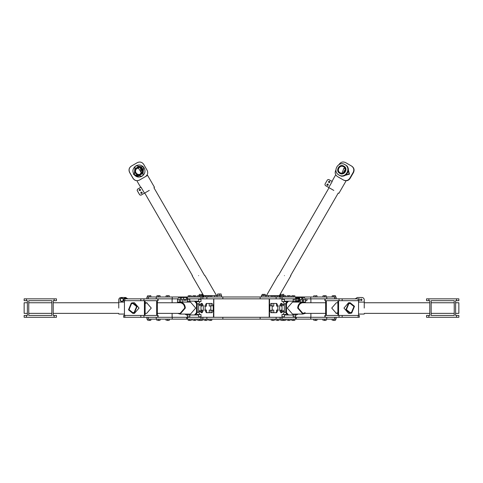 <?xml version="1.0" encoding="UTF-8"?>
<svg xmlns="http://www.w3.org/2000/svg" width="483" height="483" viewBox="0 0 483 483"><rect width="100%" height="100%" fill="white"/><g stroke="black" fill="none" stroke-linecap="round" stroke-linejoin="round"><path stroke-width="0.72" d="M186.716 297.751L186.716 296.991L187.404 296.991L187.404 298.838L186.716 298.838M359.014 298.838L305.365 298.838M296.103 296.991L295.596 296.991L295.596 298.838L187.404 298.838M177.635 298.838L123.986 298.838M334.713 298.838L334.713 296.991L336.102 296.991L336.102 298.838M334.713 296.991L296.284 296.991L296.284 297.751M295.596 296.991L282.006 296.991L282.006 298.838M280.116 298.838L280.116 296.991L282.006 296.991M280.116 296.991L202.884 296.991L202.884 298.838M200.994 298.838L200.994 296.991L202.884 296.991M200.994 296.991L187.404 296.991M186.716 296.991L148.287 296.991L148.287 298.838M146.898 298.838L146.898 296.991L148.287 296.991M292.964 317.295L293.199 316.836L295.596 316.836L295.361 317.295L269.544 317.295L269.544 298.838M278.178 306.222L276.511 306.041L276.511 303.451L273.746 303.451L273.746 306.041L271.899 306.041L271.899 303.451M172.28 299.297L171.821 298.838L172.28 299.297M171.821 317.295L172.28 316.836M199.437 304.833L199.841 304.03L200.246 304.833L199.841 305.642L199.437 304.833M199.437 311.293L199.841 310.491L200.246 311.293L199.841 312.103L199.437 311.293M190.036 317.295L187.639 317.295L187.404 316.836L189.801 316.836L190.036 317.295L198.827 317.295L198.598 316.836L200.994 316.836L200.994 314.524L199.841 314.524L198.688 312.217L198.688 303.91L199.841 301.603L200.994 301.603L200.994 299.297L198.598 299.297L198.827 298.838M198.598 316.836L198.598 314.524L197.903 314.988L186.51 314.988L184.911 314.065M213.456 317.295L213.685 299.297M201.224 298.838L200.994 299.297M200.994 316.836L201.224 317.295M212.067 303.451L213.22 305.757L213.22 310.376L212.067 312.682L206.301 312.682L205.148 310.376L205.148 305.757L206.301 303.451L212.067 303.451M203.301 310.376L202.148 312.682L200.994 312.682L200.994 303.451L202.148 303.451L203.301 305.757L203.301 310.376L201.87 310.376M195.597 301.144L197.903 301.144L198.598 301.603L198.598 299.297M196.774 302.032L197.444 301.603L199.841 301.603M199.841 314.524L197.444 314.524L196.774 314.101M213.22 305.757L210.823 305.757L210.823 310.376L213.22 310.376M293.199 316.836L293.199 314.524M295.596 316.836L295.596 314.524M281.776 317.295L282.006 316.836L284.402 316.836L284.402 314.524L285.097 314.988L288.496 314.988L286.497 312.682L286.497 303.451L288.496 301.144L295.596 301.132M295.361 298.838L295.596 299.297L293.199 299.297L292.964 298.838M293.199 301.603L293.199 299.297M311.179 317.295L310.72 316.836L311.179 317.295L324.878 317.295L296.284 317.295L296.284 319.142L310.768 319.142L310.768 317.295M209.254 310.092L211.101 310.092L209.254 310.092L209.254 312.682L206.489 312.682L206.489 310.092L204.641 310.092M205.148 310.376L205.148 305.757M187.404 316.836L187.404 314.524M189.801 316.836L189.801 314.524M189.801 301.603L189.801 299.297L187.404 299.297L187.639 298.838M190.036 298.838L189.801 299.297M187.404 301.603L187.404 299.297M283.563 304.833L283.159 304.03L282.754 304.833L283.159 305.642L283.563 304.833M283.563 311.293L283.159 310.491L282.754 311.293L283.159 312.103L283.563 311.293M282.006 316.836L282.006 314.524L283.159 314.524L284.312 312.217L284.312 303.91L283.159 301.603L282.006 301.603L281.776 298.838M283.159 314.524L285.556 314.524L286.226 314.101M286.226 302.032L285.556 301.603L283.159 301.603M287.802 314.988L285.803 312.682L285.803 303.451L287.403 301.144L285.097 301.144L284.402 301.603L284.402 299.297L282.006 299.297M284.173 298.838L284.402 299.297M284.402 316.836L284.173 317.295M269.78 305.757L272.177 305.757L272.177 310.376L269.78 310.376L270.933 312.682L276.699 312.682L277.852 310.376L277.852 305.757L276.699 303.451L270.933 303.451L269.78 305.757L269.78 310.376M269.315 316.836L269.544 317.295M282.006 303.451L280.852 303.451L279.699 305.757L279.699 310.376L280.852 312.682L282.006 312.682L282.006 303.451M311.179 298.838L310.72 299.297M186.716 319.142L186.716 317.295L187.404 317.295L187.404 319.142L146.898 319.142L146.898 317.295M336.102 317.295L336.102 319.142L310.768 319.142M296.103 319.142L187.404 319.142M295.596 319.142L295.596 317.295L296.103 317.295M295.596 317.295L282.006 317.295L282.006 319.142M280.116 319.142L280.116 317.295L282.006 317.295M280.116 317.295L202.884 317.295L202.884 319.142M200.994 319.142L200.994 317.295L202.884 317.295M200.994 317.295L187.404 317.295M186.716 317.295L123.986 317.295M172.105 298.838L172.105 302.756M172.105 313.37L172.105 317.295M269.188 298.838L269.188 317.295M213.812 298.838L213.812 317.295M310.895 298.838L310.895 302.756M310.895 313.37L310.895 317.295M305.147 312.682L302.877 313.37L298.277 308.063C298.488 305.178 299.822 303.421 302.273 302.805L302.273 302.104L305.298 302.756M305.298 313.37L302.877 314.065L292.493 314.065L287.294 308.063L292.493 302.068L293.646 302.068M302.877 314.065L297.679 308.063C297.926 304.761 299.46 302.775 302.273 302.104L302.273 299.798L301.12 297.492L299.122 297.492L300.275 299.798L300.275 302.104L303.475 302.104L303.475 299.798L302.322 297.492L300.015 297.492M295.397 314.988L288.2 314.988M288.2 301.144L295.397 301.144M303.475 302.805L303.475 302.104L305.473 302.104L305.473 299.798L304.32 297.492L302.322 297.492M293.048 302.104L295.662 302.104L295.662 301.211L296.176 301.664L296.985 300.734M298.089 314.065L296.49 314.988L288.496 314.988M287.403 301.193L288.496 301.144M287.403 301.144L287.802 301.144M296.097 297.993L296.816 297.492L299.122 297.492M300.275 302.104L295.662 302.104M364.248 308.063C364.248 315.804 364.248 315.804 364.248 308.063L364.248 302.104L358.549 302.104M360.427 299.798C360.964 298.76 361.501 298.76 362.039 299.798C361.501 300.843 360.964 300.843 360.427 299.798C360.964 298.76 361.501 298.76 362.039 299.798C361.501 300.843 360.964 300.843 360.427 299.798C360.964 300.843 361.501 300.843 362.039 299.798C361.501 298.76 360.964 298.76 360.427 299.798M364.248 299.798L364.248 302.104L364.248 299.798C364.104 298.409 363.337 297.637 361.942 297.492C363.337 297.637 364.104 298.409 364.248 299.798M357.329 297.492L361.942 297.492L357.329 297.492L355.228 298.838L357.329 297.492M361.23 300.607L362.039 299.798L361.23 298.989M118.752 308.063C118.752 315.804 118.752 315.804 118.752 308.063L118.752 299.798C118.896 298.409 119.663 297.637 121.058 297.492L125.671 297.492L121.058 297.492C119.663 297.637 118.896 298.409 118.752 299.798M118.752 302.104L124.451 302.104M125.671 297.492L127.772 298.838L125.671 297.492M177.702 302.756L180.727 302.104L180.727 302.805C183.178 303.421 184.512 305.178 184.723 308.063L180.123 313.37L157.349 313.37M189.354 302.068L190.507 302.068L195.706 308.063L190.507 314.065L180.123 314.065L177.702 313.37M179.525 302.805L179.525 302.104L180.727 302.104L180.727 299.798L181.88 297.492L183.878 297.492L182.725 299.798L182.725 302.104L180.727 302.104C183.54 302.775 185.074 304.761 185.321 308.063L180.123 314.065M194.8 314.988L187.603 314.988M187.603 301.144L194.8 301.144M195.597 301.193L197.197 303.451L197.197 312.682L195.198 314.988M189.952 302.104L182.725 302.104M195.198 301.144L194.504 301.144L196.503 303.451L196.503 312.682L194.504 314.988M187.338 301.144L194.504 301.144M180.763 299.2L180.727 300.317M179.525 299.798L179.525 302.104L177.527 302.104L177.527 299.798L179.525 299.798L180.678 297.492L178.68 297.492L177.527 299.798M182.985 297.492L180.678 297.492M183.83 299.798L184.234 298.989L184.639 299.798L184.234 300.607L183.83 299.798M185.424 299.798L185.828 298.989L186.233 299.798L185.828 300.607L185.424 299.798M183.878 297.492L186.184 297.492L187.338 299.798L187.338 302.104M131.503 303.71L132.825 303.451L136.598 306.536L134.147 312.423L132.825 312.682L129.052 309.591L131.503 303.71M134.346 313.075L132.825 313.37L128.49 309.82L131.304 303.058L132.825 302.756L137.16 306.307L134.346 313.075M348.853 303.71L350.175 303.451L353.948 306.536L351.497 312.423L350.175 312.682L346.402 309.591L348.853 303.71M351.696 313.075L350.175 313.37L345.84 309.82L348.654 303.058L350.175 302.756L354.51 306.307L351.696 313.075M458.85 313.075L458.85 302.756L455.62 302.756M24.15 303.058L24.15 313.37L27.38 313.37M54.144 300.68L53.221 300.68L53.221 315.447L56.451 315.447L56.451 317.295L24.15 317.295L24.15 315.447L27.38 315.447L27.38 300.68L24.15 300.68L24.15 298.838L56.451 298.838L56.451 300.68L54.144 300.68L54.144 298.838M51.838 300.68L28.763 300.68L28.763 315.447L51.838 315.447L51.838 300.68M132.825 302.756L134.443 302.756L139.038 308.063L134.443 313.37L132.825 313.37M145.123 303.433L147.013 302.775M145.123 303.07L146.669 302.756L151.264 308.063L146.669 313.37L145.123 313.37M158.122 298.838L158.122 300.68L157.349 300.68L157.349 315.447L158.122 315.447L158.122 317.295M156.661 300.68L145.123 300.68L156.661 300.68L156.661 315.447L145.123 315.447L145.123 300.68M143.97 317.295L143.97 315.447L144.429 315.447L144.429 300.68L123.986 300.68M124.451 315.447L124.451 300.68M156.661 315.447L145.123 315.447M143.97 315.447L123.986 315.447M350.175 313.37L348.557 313.37L343.962 308.063L348.557 302.756L350.175 302.756M337.877 313.062L336.331 313.37L331.736 308.063L336.331 302.756L337.877 302.756M359.014 317.295L325.186 317.295L325.186 315.447L325.651 315.447L325.651 300.68L324.878 300.68L324.878 298.838M337.877 300.68L326.339 300.68L337.877 300.68L337.877 315.447L326.339 315.447L326.339 300.68M359.014 300.68L338.571 300.68L338.571 315.447L359.014 315.447M358.549 315.447L358.549 300.68M337.877 312.7L335.987 313.358M337.877 315.447L326.339 315.447M325.186 315.447L324.878 315.447L324.878 317.295L325.186 317.295M428.856 300.68L426.549 300.68L426.549 298.838L458.85 298.838L458.85 300.68L455.62 300.68L455.62 315.447L458.85 315.447L458.85 317.295L426.549 317.295L426.549 315.447L429.779 315.447L429.779 300.68L428.856 300.68L428.856 298.838M454.237 300.68L431.162 300.68L431.162 315.447L454.237 315.447L454.237 300.68M284.445 275.624C292.776 275.624 292.776 275.624 284.445 275.624C276.113 275.624 276.113 275.624 284.445 275.624M265.988 296.991L265.988 295.608L261.375 295.608L261.375 296.991M279.832 296.991L279.832 295.608L284.445 295.699M279.832 295.608L265.988 295.608M198.555 275.624C190.224 275.624 190.224 275.624 198.555 275.624C206.887 275.624 206.887 275.624 198.555 275.624M203.168 296.991L203.168 295.608L198.555 295.699M217.012 296.991L217.012 295.608L221.625 295.608L221.625 296.991M217.012 295.608L203.168 295.608M135.844 173.645C139.098 177.907 145.83 172.298 142.225 168.332C138.971 164.069 132.239 169.678 135.844 173.645M141.694 168.772C138.983 165.222 133.374 169.895 136.375 173.204C139.086 176.754 144.695 172.081 141.694 168.772M136.731 168.404L138.567 168.313L141.187 172.449L140.118 174.272M339.67 173.3C344.137 176.271 348.672 168.772 343.974 166.194C339.507 163.23 334.973 170.728 339.67 173.3M343.612 166.786C339.893 164.317 336.114 170.565 340.032 172.709C343.751 175.184 347.531 168.935 343.612 166.786M343.159 172.938L345.254 169.316M141.851 193.472L142.135 192.379L141.042 192.071L142.141 192.373L141.857 193.472L140.758 193.17L141.054 192.065L142.159 192.361L141.857 193.466L142.159 192.361L141.054 192.071M139.43 189.276L140.529 189.571L140.239 190.67L139.146 190.374L139.442 189.27L140.517 189.578L140.245 190.67L140.547 189.565L139.442 189.27L140.535 189.571L140.233 190.676M143.922 177.49L145.425 176.621M149.283 190.38L144.773 192.983M143.868 177.521L139.376 180.117C136.81 181.258 134.709 180.69 133.067 178.432L129.601 172.437C128.466 169.877 129.027 167.776 131.291 166.134L137.287 162.668M141.73 178.758L142.364 178.39M139.545 185.345L140.698 187.344L139.545 185.345M144.435 193.176L140.964 195.186L139.702 194.848L137.166 190.453L137.522 189.179L141 187.169L144.465 193.164M140.982 195.174L139.72 194.836L140.97 195.18L144.761 192.989M139.442 180.074L139.436 180.081C136.882 181.216 134.781 180.648 133.139 178.39L133.067 178.432M139.261 177.056L133.405 174.236M147.001 175.715L145.437 176.615C147.701 174.973 148.263 172.872 147.128 170.312L143.662 164.317C142.02 162.053 139.919 161.491 137.359 162.626L131.364 166.092C129.1 167.734 128.538 169.835 129.679 172.395L133.139 178.39M140.951 195.186L139.696 194.848L137.154 190.453L139.714 194.842L137.172 190.447L137.504 189.191L140.698 187.344L137.51 189.185L140.976 187.181M137.172 190.447L137.522 189.179M137.154 190.453L137.492 189.197M346.776 165.995L347.374 166.297L349.487 174.176L341.608 176.289L341.046 175.921M342.169 176.066L349.1 173.952L347.464 166.895M328.048 184.047L326.997 184.373L327.245 185.442L326.967 184.349L328.035 184.035M329.617 181.216L329.907 182.32L328.808 182.616L328.512 181.511L329.617 181.216L328.549 181.536L328.826 182.628L328.579 181.554L329.647 181.24M328.857 182.646L328.615 181.572L329.666 181.252M327.19 185.412L326.894 184.313L327.999 184.017L328.295 185.116L327.19 185.412L326.931 184.331L328.017 184.023M333.825 190.441L325.27 185.502L324.932 184.24L327.468 179.845L328.73 179.507L332.213 181.517L328.754 187.513M343.697 180.153L337.726 176.706M333.149 179.398L331.96 181.373M335.92 169.998L335.77 170.251C334.634 172.811 335.196 174.912 337.46 176.555M343.449 180.014C346.009 181.149 348.104 180.588 349.752 178.324L353.212 172.328C354.353 169.774 353.785 167.673 351.527 166.025L345.532 162.566C342.978 161.431 340.877 161.992 339.229 164.256L339.084 164.516M343.739 180.177C346.293 181.318 348.394 180.751 350.042 178.493L353.502 172.497C354.637 169.938 354.075 167.836 351.811 166.194L345.822 162.735M202.474 295.608L202.474 294.316L201.671 294.316L202.474 294.461M199.014 295.608L200.862 295.608L200.862 294.461L201.671 294.316L200.862 294.461M199.244 295.608L199.244 294.461L200.053 294.316L199.244 294.461M202.709 295.608L201.785 295.373L202.709 295.542M200.862 295.542L199.014 295.542M221.166 295.608L221.166 293.99L220.242 293.99L221.166 294.153M219.318 295.608L219.318 294.153L220.242 293.99L218.394 293.99L219.318 294.153M217.471 295.608L217.471 294.153L218.394 293.99L217.471 294.153M265.294 295.699L265.294 294.407L264.491 294.407L265.294 294.552M263.682 295.699L263.682 294.552L264.491 294.407L262.873 294.407L263.682 294.552M262.064 295.699L262.064 294.552L262.873 294.407L262.064 294.552M265.294 294.461L264.491 294.316L265.294 294.461M263.682 294.461L262.873 294.316L263.682 294.461M262.064 294.461L262.873 294.316L262.064 294.461M283.756 295.608L283.756 294.316L282.947 294.316L283.756 294.461M282.138 295.608L282.138 294.461L282.947 294.316L282.138 294.461M280.526 295.608L280.526 294.461L281.329 294.316L280.526 294.461M188.95 320.434L190.568 320.434L188.141 320.289L188.141 319.142M189.759 319.142L189.759 320.289M191.377 319.142L191.377 320.289L190.568 320.434L191.377 320.289M200.994 310.092L201.87 310.092L200.994 309.911M201.87 310.092L201.87 312.682M200.143 320.434L201.755 320.434L200.143 320.434M199.334 319.142L199.334 320.289M200.946 319.142L200.946 320.289M202.564 319.142L202.564 320.289L201.755 320.434L202.564 320.289M193.568 320.434L195.18 320.434L193.568 320.434M192.759 319.142L192.759 320.289M194.371 319.142L194.371 320.289M195.989 319.142L195.989 320.289L195.18 320.434L195.989 320.289M198.181 320.434L199.793 320.434L198.181 320.434M197.372 319.142L197.372 320.289M198.99 319.142L198.99 320.289M200.602 320.434L199.793 320.434M211.101 310.092L211.101 312.682M209.368 320.434L210.986 320.434L209.368 320.434M208.565 319.142L208.565 320.289M210.177 319.142L210.177 320.289M211.796 319.142L211.796 320.289L210.986 320.434L211.796 320.289M206.489 310.092L204.822 309.911M204.756 320.434L206.368 320.434L204.756 320.434M203.947 319.142L203.947 320.289M205.565 319.142L205.565 320.289M207.177 319.142L207.177 320.289L206.368 320.434L207.177 320.289M292.432 320.434L294.05 320.434L291.623 320.289L291.623 319.142M293.241 319.142L293.241 320.289M294.859 319.142L294.859 320.289L294.05 320.434L294.859 320.289M287.82 320.434L289.432 320.434L287.82 320.434M287.011 319.142L287.011 320.289M288.629 319.142L288.629 320.289L289.432 320.434L290.241 320.289L290.241 319.142M289.432 320.434L290.241 320.289M284.01 319.142L284.01 320.289L283.207 320.434L284.819 320.434L284.01 320.289M285.628 319.142L285.628 320.289L284.819 320.434L285.628 320.289M282.398 320.434L283.207 320.434M271.899 310.092L273.746 310.092L271.899 310.092L271.899 312.682M273.746 310.092L273.746 312.682M272.014 320.434L273.632 320.434L272.014 320.434M271.204 319.142L271.204 320.289M272.823 319.142L272.823 320.289M274.435 319.142L274.435 320.289L273.632 320.434L274.435 320.289M278.178 309.911L276.511 310.092L276.511 312.682M278.359 310.092L276.511 310.092M276.632 320.434L278.244 320.434L276.632 320.434M275.823 319.142L275.823 320.289M277.435 319.142L277.435 320.289M279.053 319.142L279.053 320.289L278.244 320.434L279.053 320.289M282.006 309.911L281.13 310.092L281.13 312.682M282.006 310.092L281.13 310.092M281.245 320.434L282.857 320.434L281.245 320.434M280.436 319.142L280.436 320.289M282.054 319.142L282.054 320.289L282.857 320.434L283.666 320.289L283.666 319.142M282.857 320.434L283.666 320.289M332.986 320.434L334.598 320.434L332.986 320.434M332.177 319.142L332.177 320.289M333.795 319.142L333.795 320.289M335.407 319.142L335.407 320.289L334.598 320.434L335.407 320.289M323.755 320.434L325.373 320.434L323.755 320.434M322.946 319.142L322.946 320.289M324.564 319.142L324.564 320.289M326.176 319.142L326.176 320.289L325.373 320.434L326.176 320.289M314.53 320.434L316.142 320.434L314.53 320.434M313.721 319.142L313.721 320.289M315.333 319.142L315.333 320.289M316.951 319.142L316.951 320.289L316.142 320.434L316.951 320.289M148.402 320.434L150.014 320.434L148.402 320.434M147.593 319.142L147.593 320.289M149.205 319.142L149.205 320.289M150.823 319.142L150.823 320.289L150.014 320.434L150.823 320.289M157.627 320.434L159.245 320.434L157.627 320.434M156.824 319.142L156.824 320.289M158.436 319.142L158.436 320.289M160.054 319.142L160.054 320.289L159.245 320.434L160.054 320.289M166.858 320.434L168.47 320.434L166.858 320.434M166.049 319.142L166.049 320.289M167.667 319.142L167.667 320.289M169.279 319.142L169.279 320.289L168.47 320.434L169.279 320.289M192.759 296.991L192.759 295.844L195.989 295.844L193.568 295.699M188.141 296.991L188.141 295.844L191.377 295.844L188.95 295.699M204.822 306.222L206.489 306.041L206.489 303.451M288.629 296.991L288.629 295.844L290.241 295.699L287.82 295.699L289.432 295.699M291.623 296.991L291.623 295.844L294.859 295.844L292.432 295.699M316.951 296.991L316.951 295.699L316.142 295.699L316.951 295.844M315.333 296.991L315.333 295.844L316.142 295.699L315.333 295.844M313.721 296.991L313.721 295.844L314.53 295.699L313.721 295.844M326.176 296.991L326.176 295.699L325.373 295.699L326.176 295.844M324.564 296.991L324.564 295.844L325.373 295.699L323.755 295.699L324.564 295.844M322.946 296.991L322.946 295.844L323.755 295.699L322.946 295.844M335.407 296.991L335.407 295.699L334.598 295.699L335.407 295.844M333.795 296.991L333.795 295.844L334.598 295.699L332.986 295.699L333.795 295.844M332.177 296.991L332.177 295.844L332.986 295.699L332.177 295.844M169.279 296.991L169.279 295.699L168.47 295.699L169.279 295.844M167.667 296.991L167.667 295.844L168.47 295.699L166.858 295.699L167.667 295.844M166.049 296.991L166.049 295.844L166.858 295.699L166.049 295.844M160.054 296.991L160.054 295.699L159.245 295.699L160.054 295.844M158.436 296.991L158.436 295.844L159.245 295.699L157.627 295.699L158.436 295.844M156.824 296.991L156.824 295.844L157.627 295.699L156.824 295.844M150.823 296.991L150.823 295.699L150.014 295.699L150.823 295.844M149.205 296.991L149.205 295.844L150.014 295.699L149.205 295.844M147.593 296.991L147.593 295.844L148.402 295.699L147.593 295.844M124.542 298.222L125.206 297.951L124.342 298.307L125.948 298.518L125.206 297.951L126.256 298.838M124.451 301.332L123.237 300.511L123.974 301.078L123.358 299.587L124.342 298.307L123.485 298.663L123.358 299.587M123.431 299.043L124.203 298.367M120.098 300.553L121.523 301.646L120.786 301.078L120.17 299.587L121.155 298.307L120.291 298.663L120.17 299.587L120.291 298.663L122.012 297.951L121.155 298.307L122.754 298.518L122.012 297.951L123.491 299.086L122.754 298.518L123.37 300.009L123.25 300.933L121.523 301.646L123.298 300.559M120.17 299.587L120.11 300.015M123.37 300.009L122.386 301.289L120.786 301.078M306.922 300.468L306.922 299.134M305.473 300.722L306.602 300.722L307.067 299.798L306.602 298.874L305.377 298.874M297.776 297.933L298.766 297.933L299.575 298.868L299.575 300.734L298.766 301.664L297.776 301.664L298.579 300.734L298.579 298.868L297.776 297.933L296.967 298.868M299.575 300.734L298.579 300.734M296.967 300.734L297.776 301.664M299.575 298.868L298.579 298.868M298.053 298.403L298.458 299.798L298.053 301.199L297.244 301.199L296.84 299.798L297.244 298.403L298.053 298.403M209.254 306.041L211.101 306.041L209.254 306.041L209.254 303.451M211.101 306.041L211.101 303.451M211.796 296.991L211.796 295.699L210.986 295.699L211.796 295.844M210.177 296.991L210.177 295.844L210.986 295.699L209.368 295.699L210.177 295.844M208.565 296.991L208.565 295.844L209.368 295.699L208.565 295.844M206.307 306.222L204.641 306.041M207.177 296.991L207.177 295.699L206.368 295.699L207.177 295.844M205.565 296.991L205.565 295.844L206.368 295.699L204.756 295.699L205.565 295.844M203.947 296.991L203.947 295.844L204.756 295.699L203.947 295.844M200.994 306.222L201.87 306.041L201.87 303.451M202.564 296.991L202.564 295.699L201.755 295.699L202.564 295.844M200.946 296.991L200.946 295.844L201.755 295.699L200.946 295.844M199.334 296.991L199.334 295.844L200.143 295.699L199.334 295.844M200.994 306.041L201.87 306.041M198.99 296.991L198.99 295.844L199.793 295.699L198.181 295.699L198.99 295.844M197.372 296.991L197.372 295.844L198.181 295.699L197.372 295.844M200.602 295.699L199.793 295.699M191.377 296.991L191.377 295.844M189.759 296.991L189.759 295.844M195.989 296.991L195.989 295.844M194.371 296.991L194.371 295.844M282.006 306.222L281.13 306.041L281.13 303.451M283.666 296.991L283.666 295.699L282.857 295.699L283.666 295.844M282.054 296.991L282.054 295.844L282.857 295.699L281.245 295.699L282.054 295.844M280.436 296.991L280.436 295.844L281.245 295.699L280.436 295.844M281.13 306.041L282.006 306.041M294.859 296.991L294.859 295.844M293.241 296.991L293.241 295.844M290.241 296.991L290.241 295.844M287.011 296.991L287.011 295.844L287.82 295.699L287.011 295.844M285.628 296.991L285.628 295.699L284.819 295.699L285.628 295.844M284.01 296.991L284.01 295.844L284.819 295.699L284.01 295.844M283.207 295.699L282.398 295.699M279.053 296.991L279.053 295.699L278.244 295.699L279.053 295.844M277.435 296.991L277.435 295.844L278.244 295.699L277.435 295.844M275.823 296.991L275.823 295.844L276.632 295.699L275.823 295.844M276.511 306.041L278.359 306.041M273.565 306.222L271.899 306.041M274.435 296.991L274.435 295.699L273.632 295.699L274.435 295.844M272.823 296.991L272.823 295.844L273.632 295.699L272.823 295.844M271.204 296.991L271.204 295.844L272.014 295.699L271.204 295.844M297.419 301.38L296.176 301.664M295.373 300.734L295.246 299.798L295.373 300.734M295.373 298.868L295.246 299.798L295.373 298.868M297.419 298.222L296.176 297.933L295.65 298.403L296.459 298.403L296.176 297.933M296.985 298.868L296.459 298.403L296.858 299.798L296.459 301.199L295.65 301.199M156.244 298.838L156.244 296.991M326.756 298.838L326.756 296.991M310.768 298.838L310.768 296.991M276.137 298.838L276.137 296.991M260.15 298.838L260.15 296.991M222.85 298.838L222.85 296.991M206.863 298.838L206.863 296.991M172.232 298.838L172.232 296.991M203.301 305.757L201.87 305.757M198.688 303.91L197.197 303.91M198.688 312.217L197.197 312.217M281.13 310.376L279.699 310.376M281.13 305.757L279.699 305.757M285.803 303.91L284.312 303.91M285.803 312.217L284.312 312.217M156.244 319.142L156.244 317.295M148.287 317.295L148.287 319.142M326.756 319.142L326.756 317.295M334.713 319.142L334.713 317.295M276.137 319.142L276.137 317.295M260.15 319.142L260.15 317.295M222.85 319.142L222.85 317.295M206.863 319.142L206.863 317.295M172.232 319.142L172.232 317.295M285.803 312.682L286.497 312.682M285.803 303.451L286.497 303.451M300.275 299.798L302.273 299.798M305.473 299.798L303.475 299.798M197.197 303.451L196.503 303.451M197.197 312.682L196.503 312.682M182.725 299.798L180.727 299.798M26.456 300.68L26.456 298.838M54.144 317.295L54.144 315.447M26.456 317.295L26.456 315.447M157.814 300.68L157.814 298.838M143.97 300.68L143.97 298.838M157.814 317.295L157.814 315.447M140.819 300.68L140.819 298.838M124.831 300.68L124.831 298.838M140.819 317.295L140.819 315.447M124.831 317.295L124.831 315.447M358.169 300.68L358.169 298.838M342.181 300.68L342.181 298.838M339.03 300.68L339.03 298.838M339.03 317.295L339.03 315.447M325.186 300.68L325.186 298.838M358.169 317.295L358.169 315.447M342.181 317.295L342.181 315.447M456.544 300.68L456.544 298.838M456.544 317.295L456.544 315.447M428.856 317.295L428.856 315.447M268.294 296.991L268.294 295.608M214.706 296.991L214.706 295.608M141.809 174.031L140.263 167.752L142.449 171.543M341.946 173.21L343.733 168.754L344.88 168.126L343.733 168.754L341.946 173.21M344.765 167.927L343.6 168.573M135.892 165.874C132.583 168.392 132.046 171.399 134.286 174.906L141.893 176.265L142.847 175.613L143.62 167.16L136.013 165.808L135.174 166.394L134.401 174.84L142.008 176.198C145.323 173.681 145.86 170.668 143.62 167.16C141.41 164.866 138.875 164.419 136.013 165.808L135.053 166.46L134.286 174.906C136.49 177.201 139.026 177.653 141.893 176.265M339.271 175.202C345.713 179.483 352.264 168.658 345.478 164.932L344.916 164.606C338.468 160.453 332.062 171.29 338.806 174.937L338.806 174.937C345.254 179.217 351.805 168.392 345.019 164.667L344.916 164.606M345.019 164.667C338.571 160.386 332.02 171.217 338.806 174.937M358.549 314.065L364.248 314.065M124.451 314.065L118.752 314.065M180.727 302.756L157.349 302.756M146.669 302.756L145.123 302.756M302.877 313.37L325.651 313.37M336.331 313.37L337.877 313.37M302.273 302.756L325.651 302.756M364.248 313.37L429.779 313.37M431.162 313.37L454.237 313.37M455.62 313.37L458.85 313.37M364.248 302.756L429.779 302.756M431.162 302.756L454.237 302.756M118.752 313.37L53.221 313.37M51.838 313.37L28.763 313.37M118.752 302.756L53.221 302.756M51.838 302.756L28.763 302.756M27.38 302.756L24.15 302.756M123.678 298.838L123.678 300.68M123.678 315.447L123.678 317.295L123.678 315.447M359.322 298.838L359.322 300.68M359.322 315.447L359.322 317.295M279.373 295.608L290.905 275.624M266.447 295.608L277.985 275.624M203.627 295.608L192.095 275.624M216.553 295.608L205.015 275.624M338.915 174.997L339.374 175.263C345.822 179.416 352.222 168.579 345.478 164.932L345.478 164.932M137.208 181.367L139.515 185.363M154.518 187.356L147.599 175.365M335.401 175.365L333.095 179.362M338.873 193.357L345.792 181.367M153.92 187.706L204.683 275.624M144.731 193.013L192.427 275.624M329.08 187.706L278.317 275.624M338.269 193.013L290.573 275.624M303.475 300.722L302.273 300.722M303.378 298.874L302.177 298.874"/></g></svg>
